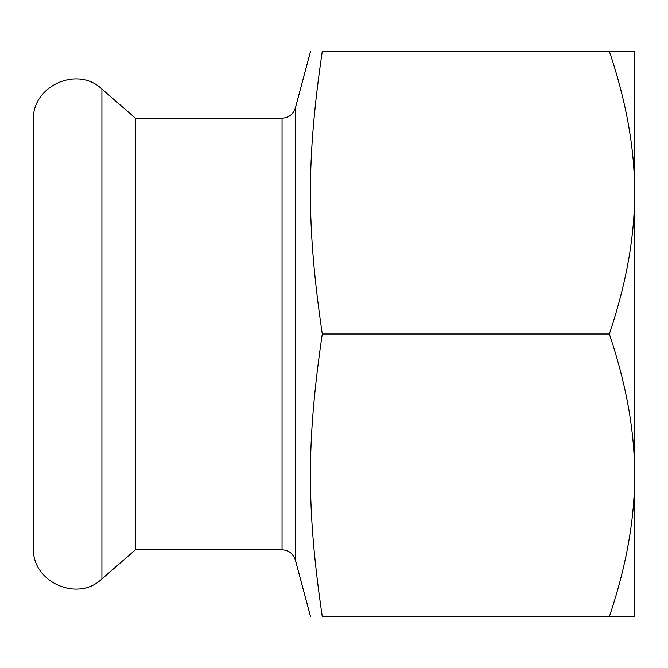 <?xml version="1.0" encoding="UTF-8"?>
<svg xmlns="http://www.w3.org/2000/svg" width="668" height="668" viewBox="0 0 668 668"><rect width="100%" height="100%" fill="white"/><g stroke="black" fill="none" stroke-linecap="round" stroke-linejoin="round"><path stroke-width="1" d="M634.6 93.445L634.6 192.66L634.6 51.327L609.35 51.327C626.367 101.895 634.784 149.006 634.6 192.66C634.784 236.322 626.367 283.432 609.35 334C626.367 384.568 634.784 431.678 634.6 475.34L634.6 574.555M634.6 475.34C634.784 518.994 626.367 566.105 609.35 616.673L634.6 616.673L634.6 192.66M609.35 616.673L322.268 616.673C306.478 616.673 306.478 616.673 322.268 616.673C306.478 616.673 306.478 616.673 322.268 616.673C306.478 508.582 306.478 442.091 322.268 334C306.478 225.909 306.478 159.418 322.268 51.327C306.478 51.327 306.478 51.327 322.268 51.327C306.478 51.327 306.478 51.327 322.268 51.327L609.35 51.327M282.055 549.797C288.793 550.207 293.235 553.613 295.373 560.018L295.373 107.982C293.235 114.387 288.793 117.793 282.055 118.203L282.055 549.797L135.445 549.797L135.445 118.203L101.903 89.053C77.346 65.347 31.621 86.18 33.4 120.273L33.4 547.727C31.621 581.82 77.354 602.653 101.903 578.947L101.903 89.053M322.268 334L609.35 334M295.373 560.018L310.553 616.673M295.373 107.982L310.553 51.327M282.055 118.203L135.445 118.203M135.445 549.797L101.903 578.947"/></g></svg>
